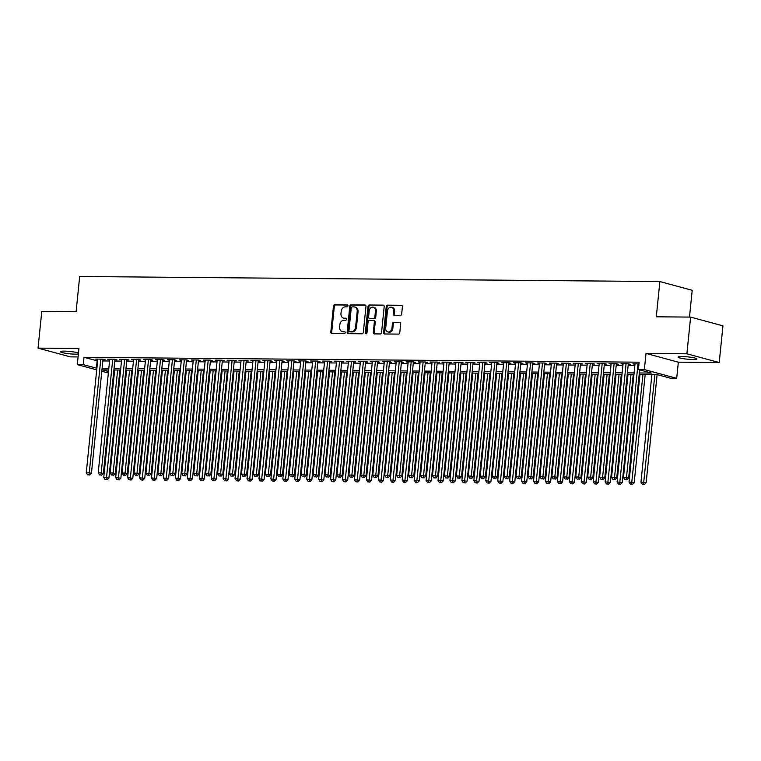 <?xml version="1.0" encoding="UTF-8"?>
<svg xmlns="http://www.w3.org/2000/svg" width="761" height="761" viewBox="0 0 761 761"><rect width="100%" height="100%" fill="white"/><g stroke="black" fill="none" stroke-linecap="round" stroke-linejoin="round"><path stroke-width="1.14" d="M347.939 305.827A1.018 0.809 -74.9 0 0 347.216 304.819L334.773 304.704A1.455 1.161 -74.9 0 0 333.451 306.141L330.816 332.072A1.455 1.161 -74.9 0 0 331.844 333.527L344.295 333.632A1.018 0.809 -74.9 0 0 344.495 331.615L342.888 331.606A4.671 3.71 -74.9 0 1 342.136 331.501A4.671 3.71 -74.9 0 1 339.606 326.964L339.825 324.795A4.671 3.71 -74.9 0 1 344.039 320.219L345.656 320.238A1.018 0.809 -74.9 0 0 345.855 318.212L344.248 318.203A4.671 3.71 -74.9 0 1 343.496 318.098A4.671 3.71 -74.9 0 1 340.966 313.561L341.185 311.401A4.671 3.71 -74.9 0 1 345.399 306.816L347.016 306.835A1.018 0.809 -74.9 0 0 347.939 305.827M681.942 356.519A9.513 1.17 -174.2 0 0 678.07 357.071A9.513 1.17 -174.2 0 0 683.197 358.65A9.513 1.17 -174.2 0 0 693.128 359.544A9.513 1.17 -174.2 0 0 697 358.992A9.513 1.17 -174.2 0 0 691.873 357.413A9.513 1.17 -174.2 0 0 681.942 356.519M78.478 353.056A9.513 1.17 -174.2 0 0 64.143 351.125A9.513 1.17 -174.2 0 0 60.271 351.668A9.513 1.17 -174.2 0 0 65.398 353.247A9.513 1.17 -174.2 0 0 75.329 354.15A9.513 1.17 -174.2 0 0 78.383 353.979M400.353 315.444A1.455 1.161 -74.9 0 0 401.675 314.017L402.407 306.74A1.455 1.161 -74.9 0 0 401.389 305.285L387.558 305.171A1.455 1.161 -74.9 0 0 386.246 306.597L383.611 332.538A1.455 1.161 -74.9 0 0 384.628 333.984L398.46 334.108A1.455 1.161 -74.9 0 0 399.782 332.681L400.666 323.891A1.455 1.161 -74.9 0 0 399.649 322.436L393.722 322.388A1.455 1.161 -74.9 0 0 392.41 323.815L391.963 328.172A3.9 3.101 -74.9 0 1 387.815 331.92A3.9 3.101 -74.9 0 1 385.694 328.115L387.435 311.04A3.9 3.101 -74.9 0 1 391.582 307.301A3.9 3.101 -74.9 0 1 393.703 311.097L393.408 313.941A1.455 1.161 -74.9 0 0 394.436 315.396L400.353 315.444M690.617 317.099L722.95 325.841L719.221 362.54L686.888 353.798L690.617 317.099L656.296 316.795L659.873 281.56L79.677 276.49L76.1 311.725L41.779 311.43L38.05 348.129L78.935 348.481L77.299 364.633L83.263 364.681L84.014 357.347L639.135 362.198L638.393 369.532L644.358 369.589L676.691 378.331L670.726 378.274L657.618 374.735L639.164 374.574M686.888 353.798L646.003 353.437L644.358 369.589M365.965 306.426A1.455 1.161 -74.9 0 0 364.947 304.971L351.116 304.847A1.455 1.161 -74.9 0 0 349.794 306.283L347.159 332.215A1.455 1.161 -74.9 0 0 348.186 333.67L362.017 333.794A1.455 1.161 -74.9 0 0 363.33 332.357L365.965 306.426M369.342 305.009L383.163 305.132A1.455 1.161 -74.9 0 1 384.191 306.578L381.556 332.519A1.455 1.161 -74.9 0 1 380.234 333.946L374.317 333.898A1.455 1.161 -74.9 0 1 373.29 332.443L374.364 321.932A1.455 1.161 -74.9 0 0 373.337 320.476L369.408 320.438A1.455 1.161 -74.9 0 0 368.096 321.874L366.983 332.823A1.018 0.809 -74.9 0 1 365.337 332.804L368.02 306.436A1.455 1.161 -74.9 0 1 369.342 305.009L383.772 305.361M38.05 348.129L70.383 356.871L78.079 356.938M102.982 359.744L105.066 359.753L102.887 359.163L95.724 359.106L97.76 359.658M114.921 359.848L117.004 359.858L114.825 359.268L107.662 359.211L109.698 359.763M126.859 359.943L128.942 359.963L126.764 359.373L119.601 359.316L121.636 359.867M138.797 360.048L140.88 360.067L138.702 359.477L131.539 359.42L133.575 359.972M150.735 360.153L152.818 360.172L150.64 359.582L143.477 359.525L145.513 360.067M162.673 360.257L164.756 360.276L162.578 359.687L155.415 359.63L157.451 360.172M174.611 360.362L176.695 360.381L174.516 359.791L167.353 359.734L169.389 360.276M186.55 360.467L188.633 360.486L186.455 359.896L179.292 359.839L181.327 360.381M198.488 360.571L200.571 360.59L198.393 360.001L191.23 359.943L193.265 360.486M210.426 360.676L212.509 360.695L210.331 360.105L203.168 360.039L205.204 360.59M222.364 360.781L224.447 360.8L222.269 360.21L215.106 360.143L217.142 360.695M234.302 360.885L236.386 360.904L234.207 360.314L227.044 360.248L229.08 360.8M246.241 360.99L248.324 361.009L246.145 360.419L238.983 360.353L241.018 360.904M258.179 361.095L260.262 361.114L258.084 360.524L250.921 360.457L252.956 361.009M270.117 361.199L272.2 361.218L270.022 360.628L262.859 360.562L264.895 361.114M282.055 361.304L284.138 361.323L281.96 360.733L274.797 360.666L276.833 361.218M293.993 361.408L296.077 361.427L293.898 360.838L286.735 360.771L288.771 361.323M305.932 361.513L308.015 361.532L305.836 360.942L298.673 360.876L300.709 361.427M317.87 361.618L319.953 361.637L317.775 361.047L310.612 360.98L312.647 361.532M329.808 361.722L331.891 361.741L329.713 361.152L322.55 361.085L324.586 361.637M341.746 361.827L343.829 361.846L341.651 361.256L334.488 361.19L336.524 361.741M353.684 361.932L355.768 361.951L353.589 361.361L346.426 361.294L348.462 361.846M365.622 362.036L367.706 362.055L365.527 361.465L358.364 361.399L360.4 361.951M377.561 362.141L379.644 362.16L377.466 361.57L370.303 361.504L372.338 362.055M389.499 362.246L391.582 362.265L389.404 361.675L382.241 361.608L384.276 362.16M401.437 362.35L403.52 362.369L401.342 361.77L394.179 361.713L396.215 362.265M413.375 362.455L415.458 362.474L413.28 361.875L406.117 361.817L408.153 362.369M425.313 362.559L427.397 362.569L425.218 361.979L418.055 361.922L420.091 362.474M437.252 362.664L439.335 362.674L437.156 362.084L429.994 362.027L432.029 362.578M449.19 362.769L451.273 362.778L449.095 362.188L441.932 362.131L443.967 362.683M461.128 362.864L463.211 362.883L461.033 362.293L453.87 362.236L455.906 362.788M473.066 362.968L475.149 362.987L472.971 362.398L465.808 362.341L467.844 362.892M485.004 363.073L487.088 363.092L484.909 362.502L477.746 362.445L479.782 362.987M496.943 363.178L499.026 363.197L496.847 362.607L489.684 362.55L491.72 363.092M508.881 363.282L510.964 363.301L508.786 362.712L501.623 362.655L503.658 363.197M520.819 363.387L522.902 363.406L520.724 362.816L513.561 362.759L515.597 363.301M532.757 363.492L534.84 363.511L532.662 362.921L525.499 362.864L527.535 363.406M544.695 363.596L546.779 363.615L544.6 363.026L537.437 362.959L539.473 363.511M556.633 363.701L558.717 363.72L556.538 363.13L549.375 363.064L551.411 363.615M568.572 363.806L570.655 363.825L568.477 363.235L561.314 363.168L563.349 363.72M580.51 363.91L582.593 363.929L580.415 363.339L573.252 363.273L575.287 363.825M592.448 364.015L594.531 364.034L592.353 363.444L585.19 363.377L587.226 363.929M604.386 364.119L606.469 364.139L604.291 363.549L597.128 363.482L599.164 364.034M616.324 364.224L618.408 364.243L616.229 363.653L609.066 363.587L611.102 364.139M628.263 364.329L630.346 364.348L628.167 363.758L621.005 363.691L623.04 364.243M84.014 357.347L97.627 360.895M102.859 360.942L109.565 360.999M114.797 361.047L121.503 361.104M126.735 361.152L133.441 361.209M138.673 361.256L145.38 361.313M150.611 361.351L157.318 361.418M162.55 361.456L169.256 361.523M174.488 361.561L181.194 361.627M186.426 361.665L193.132 361.732M198.364 361.77L205.07 361.827M210.302 361.875L217.009 361.932M222.241 361.979L228.947 362.036M234.179 362.084L240.885 362.141M246.117 362.188L252.823 362.246M258.055 362.293L264.761 362.35M269.993 362.398L276.7 362.455M281.931 362.502L288.638 362.559M293.87 362.607L300.576 362.664M305.808 362.712L312.514 362.769M317.746 362.816L324.452 362.873M329.684 362.921L336.391 362.978M341.622 363.026L348.329 363.083M353.561 363.13L360.267 363.187M365.499 363.235L372.205 363.292M377.437 363.339L384.143 363.397M389.375 363.444L396.081 363.501M401.313 363.549L408.02 363.606M413.252 363.653L419.958 363.71M425.19 363.758L431.896 363.815M437.128 363.863L443.834 363.92M449.066 363.967L455.772 364.024M461.004 364.072L467.711 364.129M472.942 364.177L479.649 364.234M484.881 364.272L491.587 364.338M496.819 364.376L503.525 364.443M508.757 364.481L515.463 364.548M520.695 364.586L527.402 364.652M532.633 364.69L539.34 364.747M544.572 364.795L551.278 364.852M556.51 364.9L563.216 364.957M568.448 365.004L575.154 365.061M580.386 365.109L587.092 365.166M592.324 365.213L599.031 365.27M604.263 365.318L610.969 365.375M616.201 365.423L622.907 365.48M628.139 365.527L634.845 365.584M634.978 364.348L632.943 363.796L638.974 363.853M689.485 317.09L692.206 290.302L659.873 281.56M646.003 353.437L678.336 362.179L719.221 362.54M678.336 362.179L676.691 378.331M114.312 373.413L113.541 373.413M639.326 372.976L651.502 373.08L638.393 369.532M83.263 364.681L96.885 368.229M102.107 368.276L108.823 368.334M114.045 368.381L120.761 368.438M125.984 368.486L132.699 368.543M137.922 368.59L144.638 368.647M149.86 368.695L156.576 368.752M161.798 368.8L168.514 368.857M173.736 368.904L180.452 368.961M185.674 369.009L192.39 369.066M197.613 369.114L204.329 369.171M209.551 369.218L216.267 369.275M221.489 369.323L228.205 369.38M233.427 369.427L240.143 369.485M245.365 369.532L252.081 369.589M257.304 369.637L264.019 369.694M269.242 369.741L275.958 369.798M281.18 369.846L287.896 369.903M293.118 369.951L299.834 370.008M305.056 370.055L311.772 370.112M316.995 370.16L323.71 370.217M328.933 370.265L335.649 370.322M340.871 370.369L347.587 370.426M352.809 370.464L359.525 370.531M364.747 370.569L371.463 370.636M376.685 370.674L383.401 370.74M388.624 370.778L395.34 370.845M400.562 370.883L407.278 370.949M412.5 370.988L419.216 371.045M424.438 371.092L431.154 371.149M436.376 371.197L443.092 371.254M448.315 371.301L455.03 371.358M460.253 371.406L466.969 371.463M472.191 371.511L478.907 371.568M484.129 371.615L490.845 371.672M496.067 371.72L502.783 371.777M508.006 371.825L514.721 371.882M519.944 371.929L526.66 371.986M531.882 372.034L538.598 372.091M543.82 372.139L550.536 372.196M555.758 372.243L562.474 372.3M567.696 372.348L574.412 372.405M579.635 372.452L586.351 372.51M591.573 372.557L598.289 372.614M603.511 372.662L610.227 372.719M615.449 372.766L622.165 372.823M627.387 372.871L634.103 372.928M108.347 373.023L101.812 371.263M96.714 369.884L77.299 364.633M108.661 369.941L102.488 369.884L108.5 371.511M113.589 372.88L114.35 373.09M633.942 374.526L627.226 374.469M622.003 374.422L615.288 374.364M610.065 374.317L603.349 374.26M598.127 374.212L591.411 374.155M586.189 374.108L579.473 374.051M574.251 374.003L567.535 373.946M562.312 373.898L555.597 373.841M550.374 373.794L543.658 373.737M538.436 373.689L531.72 373.632M526.498 373.584L519.782 373.527M514.56 373.48L507.844 373.423M502.621 373.375L495.906 373.318M490.683 373.27L483.967 373.213M478.745 373.166L472.029 373.109M466.807 373.061L460.091 373.004M454.869 372.957L448.153 372.9M442.931 372.852L436.215 372.795M430.992 372.757L424.277 372.69M419.054 372.652L412.338 372.586M407.116 372.548L400.4 372.481M395.178 372.443L388.462 372.376M383.24 372.338L376.524 372.281M371.301 372.234L364.586 372.177M359.363 372.129L352.647 372.072M347.425 372.024L340.709 371.967M335.487 371.92L328.771 371.863M323.549 371.815L316.833 371.758M311.61 371.71L304.895 371.653M299.672 371.606L292.956 371.549M287.734 371.501L281.018 371.444M275.796 371.397L269.08 371.339M263.858 371.292L257.142 371.235M251.92 371.187L245.204 371.13M239.981 371.083L233.266 371.026M228.043 370.978L221.327 370.921M216.105 370.873L209.389 370.816M204.167 370.769L197.451 370.712M192.229 370.664L185.513 370.607M180.29 370.559L173.575 370.502M168.352 370.455L161.636 370.398M156.414 370.35L149.698 370.293M144.476 370.246L137.76 370.188M132.538 370.141L125.822 370.084M120.599 370.036L113.884 369.979M97.123 360.885L96.371 368.229M343.496 318.098L344.372 318.336A4.671 3.71 -74.9 0 0 345.123 318.44L344.248 318.203M346.35 318.45L345.123 318.44M342.136 331.501L343.011 331.739A4.671 3.71 -74.9 0 0 343.763 331.844L342.888 331.606M344.99 331.853L343.763 331.844M347.72 305.047L335.639 304.942A1.455 1.161 -74.9 0 0 334.326 306.369L331.691 332.31A1.455 1.161 -74.9 0 0 332.11 333.527M365.556 305.209L351.991 305.085A1.455 1.161 -74.9 0 0 350.669 306.521L348.034 332.452A1.455 1.161 -74.9 0 0 348.452 333.67M352.2 306.883A1.018 0.809 -74.9 0 0 351.278 307.882L348.966 330.645A1.018 0.809 -74.9 0 0 349.68 331.663L351.382 331.682A4.671 3.71 -74.9 0 0 355.596 327.097L357.185 311.534A4.671 3.71 -74.9 0 0 354.645 306.997A4.671 3.71 -74.9 0 0 353.903 306.892L352.2 306.883M350.241 331.815A1.018 0.809 -74.9 0 0 350.555 331.901L349.68 331.663M354.645 306.997L355.52 307.235A4.671 3.71 -74.9 0 1 358.05 311.772L356.471 327.335A4.671 3.71 -74.9 0 1 352.257 331.91L350.555 331.901M374.212 320.714A1.455 1.161 -74.9 0 1 375.24 322.16L374.165 332.681A1.455 1.161 -74.9 0 0 374.583 333.898M370.207 305.247A1.455 1.161 -74.9 0 0 368.895 306.673L366.212 333.042A1.018 0.809 -74.9 0 0 366.374 333.756M375.468 311.011A3.9 3.101 -74.9 0 0 373.356 307.216A3.9 3.101 -74.9 0 0 369.199 310.954L368.59 316.976A1.455 1.161 -74.9 0 0 369.618 318.421L373.546 318.459A1.455 1.161 -74.9 0 0 374.859 317.023L375.468 311.011L376.343 311.249A3.9 3.101 -74.9 0 0 374.231 307.454L373.356 307.216M370.036 318.536A1.455 1.161 -74.9 0 0 370.493 318.659L369.618 318.421M376.343 311.249L375.734 317.261A1.455 1.161 -74.9 0 1 374.412 318.697L370.493 318.659M391.582 307.301L392.457 307.539A3.9 3.101 -74.9 0 1 394.579 311.335L394.284 314.179A1.455 1.161 -74.9 0 0 394.702 315.396M387.815 331.92L388.69 332.148A3.9 3.101 -74.9 0 0 392.838 328.41L391.963 328.172M400.257 322.674L394.598 322.616A1.455 1.161 -74.9 0 0 393.285 324.053L392.838 328.41M401.998 305.522L388.433 305.408A1.455 1.161 -74.9 0 0 387.111 306.835L384.476 332.776A1.455 1.161 -74.9 0 0 384.895 333.993M114.664 369.989L103.743 477.47L108.909 478.089L119.886 370.036M106.293 479.573L105.104 479.563L107.168 479.81L106.293 479.573L117.651 370.017M105.104 479.563L103.743 477.47M108.909 478.089L107.168 479.81M100.794 359.144L89.256 472.771L86.269 472.743L97.808 359.125M103.03 359.211L91.434 473.361L89.256 472.771L88.818 474.854L87.629 474.845L88.818 474.854M89.693 475.083L91.434 473.361M86.269 472.743L87.629 474.845M126.602 370.093L115.682 477.575L120.847 478.193L131.824 370.141M118.231 479.677L117.042 479.668L119.106 479.915L118.231 479.677L129.589 370.122M117.042 479.668L115.682 477.575M120.847 478.193L119.106 479.915M138.54 370.198L127.62 477.68L132.785 478.298L143.762 370.246M130.169 479.782L128.98 479.772L131.044 480.02L130.169 479.782L141.527 370.226M128.98 479.772L127.62 477.68M132.785 478.298L131.044 480.02M150.478 370.303L139.558 477.784L144.723 478.403L155.701 370.35M142.107 479.887L140.918 479.877L142.982 480.124L142.107 479.887L153.465 370.331M140.918 479.877L139.558 477.784M144.723 478.403L142.982 480.124M162.416 370.407L151.496 477.889L156.661 478.507L167.639 370.455M154.045 479.991L152.856 479.982L154.921 480.229L154.045 479.991L165.403 370.436M152.856 479.982L151.496 477.889M156.661 478.507L154.921 480.229M112.733 359.249L101.194 472.876L98.207 472.847L109.746 359.23M114.968 359.316L103.372 473.466L101.194 472.876L100.756 474.959L99.567 474.94L100.756 474.959M101.632 475.187L103.372 473.466M98.207 472.847L99.567 474.94M124.671 359.354L113.132 472.981L110.145 472.952L121.684 359.335M126.906 359.42L115.311 473.57L113.132 472.981L112.695 475.064L111.506 475.045L112.695 475.064M113.57 475.292L115.311 473.57M110.145 472.952L111.506 475.045M136.609 359.458L125.07 473.085L122.083 473.057L133.622 359.439M138.844 359.525L127.249 473.675L125.07 473.085L124.633 475.159L123.444 475.149L124.633 475.159M125.508 475.397L127.249 473.675M122.083 473.057L123.444 475.149M148.547 359.563L137.009 473.19L134.022 473.161L145.56 359.544M150.783 359.62L139.187 473.78L137.009 473.19L136.571 475.264L135.382 475.254L136.571 475.264M137.446 475.501L139.187 473.78M134.022 473.161L135.382 475.254M174.355 370.512L163.434 477.994L168.6 478.612L179.577 370.559M165.984 480.096L164.795 480.086L166.859 480.334L165.984 480.096L177.342 370.54M164.795 480.086L163.434 477.994M168.6 478.612L166.859 480.334M160.485 359.668L148.947 473.294L145.96 473.266L157.498 359.649M162.721 359.725L151.125 473.884L148.947 473.294L148.509 475.368L147.32 475.359L148.509 475.368M149.384 475.606L151.125 473.884M145.96 473.266L147.32 475.359M186.293 370.617L175.372 478.098L180.538 478.717L191.515 370.664M177.922 480.201L176.733 480.191L178.797 480.438L177.922 480.201L189.28 370.645M176.733 480.191L175.372 478.098M180.538 478.717L178.797 480.438M172.424 359.772L160.885 473.399L157.898 473.371L169.437 359.744M174.659 359.829L163.063 473.989L160.885 473.399L160.447 475.473L159.258 475.463L160.447 475.473M161.322 475.711L163.063 473.989M157.898 473.371L159.258 475.463M198.231 370.721L187.311 478.203L192.476 478.821L203.453 370.769M189.86 480.305L188.671 480.296L190.735 480.543L189.86 480.305L201.218 370.75M188.671 480.296L187.311 478.203M192.476 478.821L190.735 480.543M184.362 359.877L172.823 473.504L169.836 473.475L181.375 359.848M186.597 359.934L175.001 474.093L172.823 473.504L172.386 475.577L171.196 475.568L172.386 475.577M173.261 475.815L175.001 474.093M169.836 473.475L171.196 475.568M210.169 370.826L199.249 478.308L204.414 478.926L215.392 370.873M201.798 480.41L200.609 480.4L202.673 480.648L201.798 480.41L213.156 370.845M200.609 480.4L199.249 478.308M204.414 478.926L202.673 480.648M196.3 359.982L184.761 473.608L181.774 473.58L193.313 359.953M198.535 360.039L186.94 474.198L184.761 473.608L184.324 475.682L183.135 475.673L184.324 475.682M185.199 475.92L186.94 474.198M181.774 473.58L183.135 475.673M222.107 370.93L211.187 478.412L216.352 479.03L227.33 370.968M213.736 480.514L212.547 480.505L214.612 480.752L213.736 480.514L225.094 370.949M212.547 480.505L211.187 478.412M216.352 479.03L214.612 480.752M234.046 371.035L223.125 478.517L228.29 479.135L239.268 371.073M225.675 480.619L224.485 480.61L226.55 480.857L225.675 480.619L237.032 371.054M224.485 480.61L223.125 478.517M228.29 479.135L226.55 480.857M245.984 371.14L235.063 478.621L240.229 479.24L251.206 371.178M237.613 480.724L236.424 480.714L238.488 480.962L237.613 480.724L248.971 371.159M236.424 480.714L235.063 478.621M240.229 479.24L238.488 480.962M257.922 371.244L247.002 478.726L252.167 479.344L263.144 371.282M249.551 480.828L248.362 480.819L250.426 481.066L249.551 480.828L260.909 371.263M248.362 480.819L247.002 478.726M252.167 479.344L250.426 481.066M269.86 371.349L258.94 478.831L264.105 479.449L275.082 371.387M261.489 480.933L260.3 480.923L262.364 481.171L261.489 480.933L272.847 371.368M260.3 480.923L258.94 478.831M264.105 479.449L262.364 481.171M281.798 371.454L270.878 478.935L276.043 479.554L287.021 371.492M273.427 481.038L272.238 481.028L274.302 481.275L273.427 481.038L284.785 371.473M272.238 481.028L270.878 478.935M276.043 479.554L274.302 481.275M293.736 371.549L282.816 479.04L287.981 479.649L298.959 371.596M285.365 481.142L284.176 481.133L286.241 481.38L285.365 481.142L296.723 371.577M284.176 481.133L282.816 479.04M287.981 479.649L286.241 481.38M305.675 371.653L294.754 479.145L299.92 479.753L310.897 371.701M297.304 481.247L296.115 481.237L298.179 481.485L297.304 481.247L308.662 371.682M296.115 481.237L294.754 479.145M299.92 479.753L298.179 481.485M317.613 371.758L306.693 479.249L311.858 479.858L322.835 371.806M309.242 481.352L308.053 481.342L310.117 481.589L309.242 481.352L320.6 371.787M308.053 481.342L306.693 479.249M311.858 479.858L310.117 481.589M329.551 371.863L318.631 479.354L323.796 479.963L334.773 371.91M321.18 481.456L319.991 481.447L322.055 481.694L321.18 481.456L332.538 371.891M319.991 481.447L318.631 479.354M323.796 479.963L322.055 481.694M341.489 371.967L330.569 479.459L335.734 480.067L346.712 372.015M333.118 481.561L331.929 481.551L333.993 481.799L333.118 481.561L344.476 371.996M331.929 481.551L330.569 479.459M335.734 480.067L333.993 481.799M353.427 372.072L342.507 479.554L347.672 480.172L358.65 372.119M345.056 481.665L343.867 481.656L345.932 481.894L345.056 481.665L356.414 372.1M343.867 481.656L342.507 479.554M347.672 480.172L345.932 481.894M208.238 360.086L196.699 473.713L193.713 473.684L205.251 360.058M210.474 360.143L198.878 474.303L196.699 473.713L196.262 475.787L195.073 475.777L196.262 475.787M197.137 476.025L198.878 474.303M193.713 473.684L195.073 475.777M220.176 360.191L208.638 473.818L205.651 473.789L217.189 360.162M222.412 360.248L210.816 474.407L208.638 473.818L208.2 475.891L207.011 475.882L208.2 475.891M209.075 476.129L210.816 474.407M205.651 473.789L207.011 475.882M232.115 360.295L220.576 473.922L217.589 473.894L229.128 360.267M234.35 360.353L222.754 474.512L220.576 473.922L220.138 475.996L218.949 475.986L220.138 475.996M221.013 476.234L222.754 474.512M217.589 473.894L218.949 475.986M244.053 360.4L232.514 474.027L229.527 473.998L241.066 360.372M246.288 360.457L234.692 474.617L232.514 474.027L232.076 476.101L230.887 476.091L232.076 476.101M232.952 476.338L234.692 474.617M229.527 473.998L230.887 476.091M255.991 360.505L244.452 474.132L241.465 474.103L253.004 360.476M258.226 360.562L246.631 474.721L244.452 474.132L244.015 476.205L242.826 476.196L244.015 476.205M244.89 476.443L246.631 474.721M241.465 474.103L242.826 476.196M267.929 360.609L256.39 474.236L253.403 474.208L264.942 360.581M270.165 360.666L258.569 474.826L256.39 474.236L255.953 476.31L254.764 476.3L255.953 476.31M256.828 476.548L258.569 474.826M253.403 474.208L254.764 476.3M279.867 360.714L268.329 474.341L265.342 474.312L276.88 360.685M282.103 360.771L270.507 474.931L268.329 474.341L267.891 476.415L266.702 476.405L267.891 476.415M268.766 476.652L270.507 474.931M265.342 474.312L266.702 476.405M291.805 360.819L280.267 474.445L277.28 474.417L288.819 360.79M294.041 360.876L282.445 475.035L280.267 474.445L279.829 476.519L278.64 476.51L279.829 476.519M280.704 476.757L282.445 475.035M277.28 474.417L278.64 476.51M303.744 360.923L292.205 474.55L289.218 474.522L300.757 360.895M305.979 360.98L294.383 475.14L292.205 474.55L291.767 476.624L290.578 476.614L291.767 476.624M292.643 476.862L294.383 475.14M289.218 474.522L290.578 476.614M315.682 361.028L304.143 474.655L301.156 474.626L312.695 360.999M317.917 361.085L306.322 475.245L304.143 474.655L303.706 476.728L302.517 476.719L303.706 476.728M304.581 476.966L306.322 475.245M301.156 474.626L302.517 476.719M327.62 361.133L316.081 474.75L313.094 474.731L324.633 361.104M329.855 361.19L318.26 475.349L316.081 474.75L315.644 476.833L314.455 476.824L315.644 476.833M316.519 477.071L318.26 475.349M313.094 474.731L314.455 476.824M339.558 361.237L328.02 474.854L325.033 474.835L336.571 361.209M341.794 361.294L330.198 475.454L328.02 474.854L327.582 476.938L326.393 476.928L327.582 476.938M328.457 477.176L330.198 475.454M325.033 474.835L326.393 476.928M365.366 372.177L354.445 479.658L359.611 480.277L370.588 372.224M356.995 481.77L355.806 481.761L357.87 481.998L356.995 481.77L368.353 372.205M355.806 481.761L354.445 479.658M359.611 480.277L357.87 481.998M377.304 372.281L366.383 479.763L371.549 480.381L382.526 372.329M368.933 481.875L367.744 481.856L369.808 482.103L368.933 481.875L380.291 372.31M367.744 481.856L366.383 479.763M371.549 480.381L369.808 482.103M389.242 372.386L378.322 479.868L383.487 480.486L394.464 372.433M380.871 481.979L379.682 481.96L381.746 482.208L380.871 481.979L392.229 372.414M379.682 481.96L378.322 479.868M383.487 480.486L381.746 482.208M401.18 372.49L390.26 479.972L395.425 480.591L406.403 372.538M392.809 482.074L391.62 482.065L393.684 482.312L392.809 482.074L404.167 372.519M391.62 482.065L390.26 479.972M395.425 480.591L393.684 482.312M351.496 361.342L339.958 474.959L336.971 474.94L348.509 361.313M353.732 361.399L342.136 475.558L339.958 474.959L339.52 477.042L338.331 477.033L339.52 477.042M340.395 477.28L342.136 475.558M336.971 474.94L338.331 477.033M363.435 361.446L351.896 475.064L348.909 475.045L360.448 361.418M365.67 361.504L354.074 475.654L351.896 475.064L351.458 477.147L350.269 477.137L351.458 477.147M352.333 477.385L354.074 475.654M348.909 475.045L350.269 477.137M375.373 361.551L363.834 475.168L360.847 475.149L372.386 361.523M377.608 361.608L366.012 475.758L363.834 475.168L363.397 477.252L362.207 477.242L363.397 477.252M364.272 477.489L366.012 475.758M360.847 475.149L362.207 477.242M387.311 361.656L375.772 475.273L372.785 475.254L384.324 361.627M389.546 361.713L377.951 475.863L375.772 475.273L375.335 477.356L374.146 477.347L375.335 477.356M376.21 477.594L377.951 475.863M372.785 475.254L374.146 477.347M413.118 372.595L402.198 480.077L407.363 480.695L418.341 372.643M404.747 482.179L403.558 482.17L405.623 482.417L404.747 482.179L416.105 372.624M403.558 482.17L402.198 480.077M407.363 480.695L405.623 482.417M399.249 361.76L387.71 475.378L384.724 475.359L396.262 361.732M401.485 361.817L389.889 475.967L387.71 475.378L387.273 477.461L386.084 477.451L387.273 477.461M388.148 477.699L389.889 475.967M384.724 475.359L386.084 477.451M425.057 372.7L414.136 480.181L419.301 480.8L430.279 372.747M416.686 482.284L415.496 482.274L417.561 482.522L416.686 482.284L428.043 372.728M415.496 482.274L414.136 480.181M419.301 480.8L417.561 482.522M411.187 361.865L399.649 475.482L396.662 475.463L408.2 361.836M413.423 361.922L401.827 476.072L399.649 475.482L399.211 477.566L398.022 477.556L399.211 477.566M400.086 477.803L401.827 476.072M396.662 475.463L398.022 477.556M436.995 372.804L426.074 480.286L431.24 480.904L442.217 372.852M428.624 482.388L427.435 482.379L429.499 482.626L428.624 482.388L439.982 372.833M427.435 482.379L426.074 480.286M431.24 480.904L429.499 482.626M423.126 361.96L411.587 475.587L408.6 475.558L420.139 361.941M425.361 362.027L413.765 476.177L411.587 475.587L411.149 477.67L409.96 477.661L411.149 477.67M412.024 477.898L413.765 476.177M408.6 475.558L409.96 477.661M448.933 372.909L438.013 480.391L443.178 481.009L454.155 372.957M440.562 482.493L439.373 482.484L441.437 482.731L440.562 482.493L451.92 372.938M439.373 482.484L438.013 480.391M443.178 481.009L441.437 482.731M435.064 362.065L423.525 475.692L420.538 475.663L432.077 362.046M437.299 362.131L425.703 476.281L423.525 475.692L423.087 477.775L421.898 477.765L423.087 477.775M423.963 478.003L425.703 476.281M420.538 475.663L421.898 477.765M460.871 373.014L449.951 480.495L455.116 481.114L466.093 373.061M452.5 482.598L451.311 482.588L453.375 482.835L452.5 482.598L463.858 373.042M451.311 482.588L449.951 480.495M455.116 481.114L453.375 482.835M447.002 362.169L435.463 475.796L432.476 475.768L444.015 362.15M449.237 362.236L437.642 476.386L435.463 475.796L435.026 477.879L433.837 477.86L435.026 477.879M435.901 478.108L437.642 476.386M432.476 475.768L433.837 477.86M472.809 373.118L461.889 480.6L467.064 481.218L478.032 373.166M464.438 482.702L463.249 482.693L465.313 482.94L464.438 482.702L475.796 373.147M463.249 482.693L461.889 480.6M467.064 481.218L465.313 482.94M458.94 362.274L447.401 475.901L444.414 475.872L455.953 362.255M461.176 362.341L449.58 476.491L447.401 475.901L446.964 477.984L445.775 477.965L446.964 477.984M447.839 478.212L449.58 476.491M444.414 475.872L445.775 477.965M484.747 373.223L473.827 480.705L479.002 481.323L489.97 373.27M476.376 482.807L475.187 482.797L477.252 483.045L476.376 482.807L487.734 373.251M475.187 482.797L473.827 480.705M479.002 481.323L477.252 483.045M470.878 362.379L459.34 476.005L456.353 475.977L467.891 362.36M473.114 362.445L461.518 476.595L459.34 476.005L458.902 478.079L457.713 478.07L458.902 478.079M459.777 478.317L461.518 476.595M456.353 475.977L457.713 478.07M496.686 373.328L485.765 480.809L490.94 481.428L501.908 373.375M488.315 482.912L487.126 482.902L489.19 483.149L488.315 482.912L499.673 373.356M487.126 482.902L485.765 480.809M490.94 481.428L489.19 483.149M482.816 362.483L471.278 476.11L468.291 476.082L479.83 362.464M485.052 362.54L473.456 476.7L471.278 476.11L470.84 478.184L469.651 478.174L470.84 478.184M471.715 478.422L473.456 476.7M468.291 476.082L469.651 478.174M508.624 373.432L497.704 480.914L502.878 481.532L513.846 373.48M500.253 483.016L499.064 483.007L501.128 483.254L500.253 483.016L511.611 373.461M499.064 483.007L497.704 480.914M502.878 481.532L501.128 483.254M494.755 362.588L483.216 476.215L480.229 476.186L491.768 362.569M496.99 362.645L485.394 476.805L483.216 476.215L482.778 478.289L481.589 478.279L482.778 478.289M483.654 478.526L485.394 476.805M480.229 476.186L481.589 478.279M520.562 373.537L509.642 481.019L514.817 481.637L525.784 373.584M512.191 483.121L511.002 483.111L513.066 483.359L512.191 483.121L523.549 373.565M511.002 483.111L509.642 481.019M514.817 481.637L513.066 483.359M506.693 362.693L495.154 476.319L492.167 476.291L503.706 362.664M508.928 362.75L497.333 476.909L495.154 476.319L494.717 478.393L493.528 478.384L494.717 478.393M495.592 478.631L497.333 476.909M492.167 476.291L493.528 478.384M532.5 373.641L521.58 481.123L526.755 481.742L537.723 373.689M524.129 483.225L522.94 483.216L525.004 483.463L524.129 483.225L535.487 373.661M522.94 483.216L521.58 481.123M526.755 481.742L525.004 483.463M518.631 362.797L507.092 476.424L504.105 476.396L515.644 362.769M520.866 362.854L509.271 477.014L507.092 476.424L506.655 478.498L505.466 478.488L506.655 478.498M507.53 478.736L509.271 477.014M504.105 476.396L505.466 478.488M544.438 373.746L533.518 481.228L538.693 481.846L549.661 373.794M536.067 483.33L534.878 483.321L536.943 483.568L536.067 483.33L547.425 373.765M534.878 483.321L533.518 481.228M538.693 481.846L536.943 483.568M530.569 362.902L519.031 476.529L516.044 476.5L527.582 362.873M532.805 362.959L521.209 477.118L519.031 476.529L518.593 478.602L517.404 478.593L518.593 478.602M519.468 478.84L521.209 477.118M516.044 476.5L517.404 478.593M556.377 373.851L545.456 481.333L550.631 481.951L561.599 373.889M548.006 483.435L546.817 483.425L548.881 483.673L548.006 483.435L559.364 373.87M546.817 483.425L545.456 481.333M550.631 481.951L548.881 483.673M542.507 363.007L530.969 476.633L527.982 476.605L539.52 362.978M544.743 363.064L533.147 477.223L530.969 476.633L530.531 478.707L529.342 478.698L530.531 478.707M531.406 478.945L533.147 477.223M527.982 476.605L529.342 478.698M568.315 373.955L557.394 481.437L562.569 482.055L573.537 373.993M559.944 483.539L558.755 483.53L560.819 483.777L559.944 483.539L571.302 373.974M558.755 483.53L557.394 481.437M562.569 482.055L560.819 483.777M554.446 363.111L542.907 476.738L539.92 476.709L551.459 363.083M556.681 363.168L545.085 477.328L542.907 476.738L542.469 478.812L541.28 478.802L542.469 478.812M543.344 479.05L545.085 477.328M539.92 476.709L541.28 478.802M580.253 374.06L569.333 481.542L574.507 482.16L585.475 374.098M571.882 483.644L570.693 483.635L572.757 483.882L571.882 483.644L583.24 374.079M570.693 483.635L569.333 481.542M574.507 482.16L572.757 483.882M566.384 363.216L554.845 476.843L551.858 476.814L563.397 363.187M568.619 363.273L557.023 477.432L554.845 476.843L554.408 478.916L553.218 478.907L554.408 478.916M555.283 479.154L557.023 477.432M551.858 476.814L553.218 478.907M592.191 374.165L581.271 481.646L586.446 482.265L597.414 374.203M583.82 483.749L582.631 483.739L584.695 483.986L583.82 483.749L595.178 374.184M582.631 483.739L581.271 481.646M586.446 482.265L584.695 483.986M578.322 363.32L566.783 476.947L563.796 476.919L575.335 363.292M580.557 363.377L568.962 477.537L566.783 476.947L566.346 479.021L565.157 479.011L566.346 479.021M567.221 479.259L568.962 477.537M563.796 476.919L565.157 479.011M604.129 374.269L593.209 481.751L598.384 482.369L609.352 374.307M595.758 483.853L594.569 483.844L596.634 484.091L595.758 483.853L607.116 374.288M594.569 483.844L593.209 481.751M598.384 482.369L596.634 484.091M590.26 363.425L578.721 477.052L575.735 477.023L587.273 363.397M592.496 363.482L580.9 477.642L578.721 477.052L578.284 479.126L577.095 479.116L578.284 479.126M579.159 479.363L580.9 477.642M575.735 477.023L577.095 479.116M616.068 374.374L605.147 481.856L610.322 482.474L621.29 374.412M607.697 483.958L606.507 483.948L608.572 484.196L607.697 483.958L619.054 374.393M606.507 483.948L605.147 481.856M610.322 482.474L608.572 484.196M602.198 363.53L590.66 477.157L587.673 477.128L599.211 363.501M604.434 363.587L592.838 477.746L590.66 477.157L590.222 479.23L589.033 479.221L590.222 479.23M591.097 479.468L592.838 477.746M587.673 477.128L589.033 479.221M628.006 374.469L617.085 481.96L622.26 482.569L633.228 374.517M619.635 484.063L618.446 484.053L620.51 484.3L619.635 484.063L630.993 374.498M618.446 484.053L617.085 481.96M622.26 482.569L620.51 484.3M614.137 363.634L602.598 477.261L599.611 477.233L611.15 363.606M616.372 363.691L604.776 477.851L602.598 477.261L602.16 479.335L600.971 479.325L602.16 479.335M603.035 479.573L604.776 477.851M599.611 477.233L600.971 479.325M639.944 374.574L629.024 482.065L634.198 482.674L645.166 374.621M631.573 484.167L630.384 484.158L632.448 484.405L631.573 484.167L642.931 374.602M630.384 484.158L629.024 482.065M634.198 482.674L632.448 484.405M626.075 363.739L614.536 477.366L611.549 477.337L623.088 363.71M628.31 363.796L616.714 477.956L614.536 477.366L614.098 479.44L612.909 479.43L614.098 479.44M614.974 479.677L616.714 477.956M611.549 477.337L612.909 479.43M651.882 374.678L640.962 482.17L646.137 482.778L657.104 374.726M643.511 484.272L642.322 484.262L644.386 484.51L643.511 484.272L654.869 374.707M642.322 484.262L640.962 482.17M646.137 482.778L644.386 484.51M638.013 363.844L626.474 477.47L623.487 477.442L635.026 363.815M639.649 369.875L628.653 478.06L626.474 477.47L626.037 479.544L624.848 479.535L626.037 479.544M626.912 479.782L628.653 478.06M623.487 477.442L624.848 479.535M331.691 332.31L330.816 332.072M334.326 306.369L333.451 306.141M335.639 304.942L334.773 304.704M348.034 332.452L347.159 332.215M350.669 306.521L349.794 306.283M351.991 305.085L351.116 304.847M352.257 331.91L351.382 331.682M356.471 327.335L355.596 327.097M358.05 311.772L357.185 311.534M374.165 332.681L373.29 332.443M375.24 322.16L374.364 321.932M366.212 333.042L365.337 332.804M368.895 306.673L368.02 306.436M374.412 318.697L373.546 318.459M375.734 317.261L374.859 317.023M394.284 314.179L393.408 313.941M394.579 311.335L393.703 311.097M393.285 324.053L392.41 323.815M394.598 322.616L393.722 322.388M384.476 332.776L383.611 332.538M387.111 306.835L386.246 306.597M388.433 305.408L387.558 305.171M350.393 331.872L349.518 331.644M374.45 320.742L373.575 320.505M370.255 318.631L369.38 318.393"/></g></svg>
